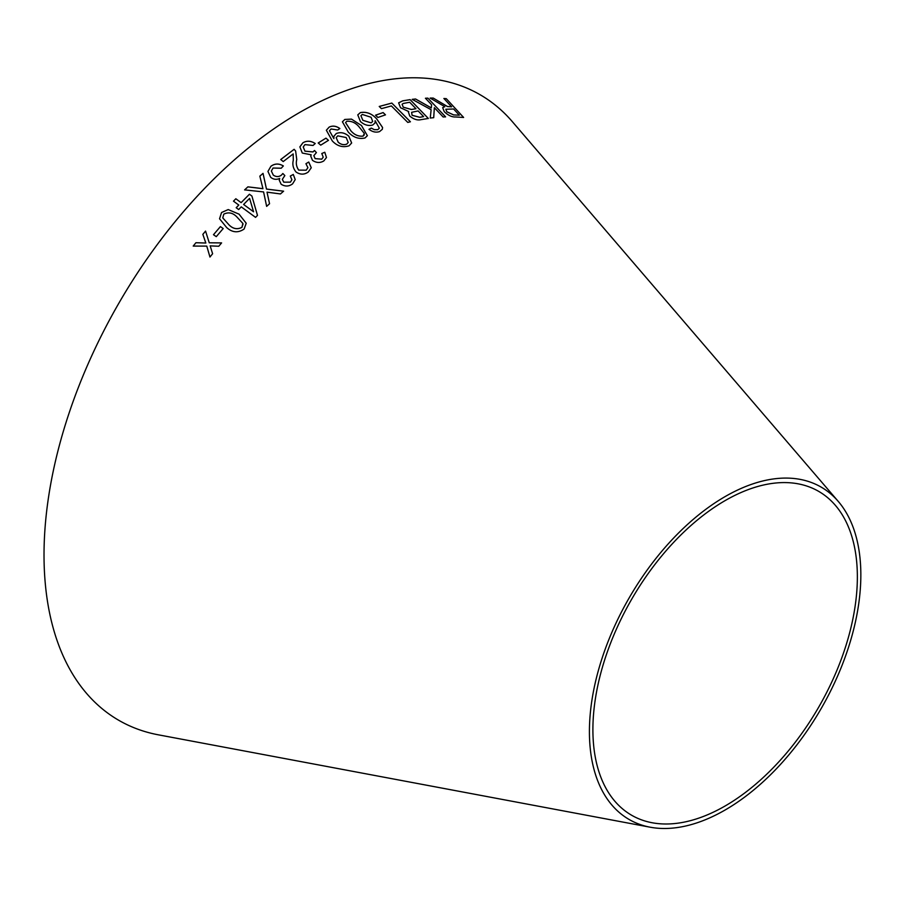 <?xml version="1.0" encoding="UTF-8"?>
<svg xmlns="http://www.w3.org/2000/svg" width="906" height="906" viewBox="0 0 906 906"><rect width="100%" height="100%" fill="white"/><g stroke="black" fill="none" stroke-linecap="round" stroke-linejoin="round"><path stroke-width="1.36" d="M650.168 827.201L158.346 734.823A361.211 208.55 -60 0 1 118.833 303.238A361.211 208.55 -60 0 1 512.354 121.676L838.265 501.414A191.925 110.804 -60 0 1 844.698 658.39A191.925 110.804 -60 0 1 725.128 809.998A191.925 110.804 -60 0 1 650.168 827.201A191.925 110.804 -60 0 1 629.172 597.881A191.925 110.804 -60 0 1 838.265 501.414M193.204 246.081L206.772 246.092L209.954 257.021L212.616 253.748L210.169 245.877L218.788 246.251L221.596 242.899L209.252 242.797L205.56 231.098L202.842 234.348L205.832 243.023L195.945 242.717L193.204 246.081L195.945 242.717M213.488 234.711L216.274 236.647L223.204 228.539L220.407 226.602L213.488 234.711L220.407 226.602M239.071 214.167L228.199 209.569L221.562 212.514L219.546 218.765L226.625 227.497C232.242 232.616 238.063 233.125 244.11 229.048L246.217 223.25L239.071 214.167L228.199 209.569L221.562 212.514L219.546 218.776M262.944 188.697L247.893 186.874L244.597 189.886L263.578 191.925L266.647 206.375L269.546 203.725L267.021 192.163L280.452 193.941L283.612 191.177L266.466 189.06L263.034 173.363L259.841 176.149L262.944 188.674L247.893 186.851L244.597 189.909M241.256 206.862L255.56 217.372L257.485 215.401L251.913 196.058L249.433 194.235L241.121 202.638L235.832 198.754L233.488 201.166L238.776 205.039L236.183 207.723L238.674 209.546L241.256 206.862M292.615 183.839L295.209 179.603L293.272 174.45L290.305 176.07L291.891 179.705L290.43 182.14L283.782 182.174L282.332 179.331L284.846 175.594L282.853 173.499L281.37 175.164C278.72 177.032 276.013 176.998 273.272 175.073L271.358 171.041L273.068 168.029L281.2 168.222L283.351 165.945C278.969 163.329 274.835 163.431 270.928 166.251L267.938 171.438L270.679 177.316C273.431 179.513 276.432 179.886 279.682 178.425L279.229 180.158L281.154 184.246C285.141 186.727 288.969 186.591 292.615 183.839M308.742 162.027L305.934 163.703L307.904 167.689L306.194 170.169L298.72 170.113C296.432 166.817 295.786 163.306 296.76 159.581L295.628 150.996L294.122 149.309L280.724 159.524L283.216 161.574L293.17 153.929L293.306 160.226C292.219 164.518 293.148 168.459 296.092 172.061C300.362 174.835 304.427 174.801 308.289 171.97L311.256 167.769L308.742 162.027L305.922 163.726M323.838 160.906L326.477 157.519L324.778 152.253L321.8 153.499L323.216 157.202L321.732 159.139L315.152 158.629L313.838 155.662L316.409 152.593L314.495 150.498L312.978 151.914L304.96 151.166L303.238 146.965L304.971 144.609L313.023 145.458L315.231 143.544C310.973 140.736 306.874 140.487 302.921 142.786L299.863 146.874L302.298 153.046L311.2 154.813L310.747 156.092L312.468 160.339C316.341 162.967 320.135 163.148 323.838 160.906M318.21 142.955L320.724 145.153L328.47 140.339L325.956 138.142L318.21 142.955M336.262 133.533L333.918 136.274L333.895 138.641L329.456 130.792L331.086 128.98L337.644 130.022L339.863 128.539C336.183 125.923 332.604 125.447 329.138 127.123L326.353 130.238L332.321 140.974C337.247 146.172 342.819 147.78 349.048 145.809L351.653 142.989L348.867 136.24C344.858 132.74 340.667 131.846 336.262 133.533L333.906 136.285M361.505 125.549L351.471 119.105L344.801 119.445L342.411 121.812L348.232 132.027C353.181 137.384 358.776 139.365 365.027 137.972L367.383 135.685L361.505 125.549L351.471 119.105M360.407 121.506C364.269 124.983 368.368 126.161 372.694 125.039L375.039 122.956L375.129 120.679L379.32 128.21L377.836 129.637L374.303 129.66L371.335 128.108L368.991 129.309C372.604 132.016 376.137 132.763 379.603 131.563L382.332 129.286L382.57 127.474L376.692 118.879C371.879 113.578 366.432 111.483 360.35 112.593L357.779 114.881L360.407 121.506M375.548 115.175L377.904 117.463L385.48 114.858L383.125 112.571L375.548 115.175M410.407 121.766L391.822 103.069L379.24 106.455L381.437 108.652L391.381 105.934L407.779 122.423L410.407 121.766M408.402 112.038L409.784 116.093C413.691 119.332 417.44 120.521 421.041 119.637L428.357 118.46L410.112 99.637L402.672 100.849L398.629 102.842L400.543 107.746L408.708 111.54L408.402 112.027M412.185 99.343L431.131 109.694L430.248 118.04L433.714 117.678L434.359 107.689L443.136 116.976L445.593 116.863L427.892 98.131L425.435 98.244L431.573 104.734L431.324 107.905L415.56 98.992L412.185 99.343M451.618 106.829L447.394 106.534L433.249 98.075L430.135 98.075L444.789 106.693L442.66 107.667L444.291 111.721C448.277 115.447 452.049 117.202 455.627 116.976L463.623 117.463L446.273 98.663L443.906 98.482L451.618 106.829L447.417 106.5L433.249 98.075M725.128 805.978A186.998 107.961 -60 0 1 652.093 822.739A186.998 107.961 -60 0 1 631.629 599.308A186.998 107.961 -60 0 1 835.355 505.31A186.998 107.961 -60 0 1 841.629 658.266A186.998 107.961 -60 0 1 725.128 805.978M433.227 98.108L430.112 98.097M442.649 107.678L444.789 106.693M463.6 117.486L446.273 98.663M446.25 98.697L443.883 98.516M459.342 115.198L453.578 114.926L446.817 111.778L445.82 109.286L453.6 108.98L459.342 115.198L453.6 114.903L446.839 111.744L445.809 109.298M431.301 107.939L415.548 99.026L412.162 99.377M433.691 117.712L434.359 107.689M445.582 116.897L427.892 98.131M427.87 98.165L425.412 98.278M428.334 118.493L410.112 99.637M410.101 99.671L402.672 100.849M402.66 100.883L398.629 102.854M423.634 116.625L419.727 117.27L412.105 115.277L411.618 112.31L418.119 110.94L423.634 116.625L419.716 117.304L412.094 115.311L411.596 112.344M415.967 108.72L411.426 109.501L403.261 107.214L402.105 104.303L403.147 103.488L409.693 102.253L415.967 108.72L411.449 109.479L403.272 107.18L402.105 104.303M410.395 121.8L391.822 103.069M391.8 103.103L379.229 106.478M385.469 114.881L383.113 112.604L375.537 115.209M382.321 129.309L382.559 127.508L376.681 118.901C371.868 113.601 366.42 111.517 360.339 112.627L357.768 114.892M375.039 122.967L375.129 120.679M377.836 129.637L379.32 128.21M377.825 129.671L374.291 129.694L371.335 128.108M371.324 128.131L368.98 129.343M372.706 121.472L371.12 122.865L362.853 120.328L360.916 115.696L362.309 114.439L371.075 117.282L372.706 121.472L371.132 122.831L362.864 120.305L360.916 115.696M367.383 135.696L361.494 125.583M351.46 119.139L344.801 119.445M344.79 119.467L342.4 121.823M364.303 134.858L363.023 136.138C358.323 136.602 354.257 134.813 350.815 130.747L345.56 122.582L346.805 121.268C351.517 120.894 355.571 122.729 358.957 126.749L364.359 133.488L363.034 136.104C358.3 136.557 354.235 134.756 350.826 130.724L345.56 122.582M351.653 143.001L348.855 136.274C344.858 132.774 340.656 131.868 336.251 133.567M329.444 130.815L333.895 138.641M339.852 128.573C336.171 125.957 332.593 125.481 329.127 127.146L329.138 127.123M329.127 127.146L326.341 130.26M348.221 142.457L346.715 144.156C343.668 145.232 340.826 144.575 338.176 142.174L336.16 137.655L337.791 135.843L346.183 137.531L348.221 142.457L346.726 144.133C343.68 145.209 340.826 144.541 338.187 142.14L336.171 137.621M328.459 140.373L325.956 138.142L318.199 142.978M326.477 157.531L324.778 152.253M324.767 152.276L321.789 153.522M323.204 157.236L321.732 159.139M321.721 159.173L315.152 158.629M315.141 158.652L313.838 155.662M316.398 152.627L314.495 150.498L312.978 151.948L304.96 151.166M304.948 151.189L303.238 146.965M315.22 143.567C310.962 140.758 306.862 140.509 302.91 142.808L302.921 142.786M302.91 142.808L299.852 146.953M311.2 154.835L310.735 156.104M311.256 167.78L308.742 162.049M307.904 167.689L306.194 170.169M306.194 170.203L298.72 170.113M298.72 170.135C296.432 166.84 295.775 163.329 296.76 159.603L295.628 150.996L294.122 149.309L280.724 159.558M295.209 179.614L293.272 174.45L290.305 176.092M291.891 179.728L290.43 182.163L283.782 182.174M283.782 182.197L282.332 179.365M284.846 175.617L282.853 173.499L281.37 175.164M281.37 175.186C278.72 177.055 276.013 177.021 273.272 175.096L271.358 171.041M283.351 165.968C278.969 163.352 274.835 163.454 270.928 166.285L270.928 166.251M270.928 166.285L267.938 171.449M279.682 178.448L279.229 180.169M257.485 215.413L251.913 196.058M251.913 196.081L249.433 194.235M249.433 194.258L241.121 202.65L235.832 198.754L233.488 201.189M238.776 205.062L236.194 207.746M253.567 211.789L243.612 204.473L249.592 198.38L253.555 211.766L243.601 204.45M269.546 203.748L267.021 192.163M283.612 191.2L266.466 189.082L263.034 173.363L259.841 176.172M246.217 223.261L239.071 214.19M243.023 224.088L241.902 227.372C237.225 229.682 232.944 228.856 229.025 224.881L222.774 217.893L223.793 214.144C228.471 211.891 232.751 212.751 236.659 216.715L242.899 223.465M242.899 223.488L241.902 227.395C237.27 229.716 232.978 228.89 229.037 224.903L222.774 217.904M223.204 228.55L220.418 226.613M206.783 246.104L209.966 257.044M221.596 242.921L209.252 242.797M206.455 233.941L205.56 231.098M205.56 231.121L202.842 234.371M204.212 238.323L205.843 243.035L195.945 242.729"/></g></svg>
